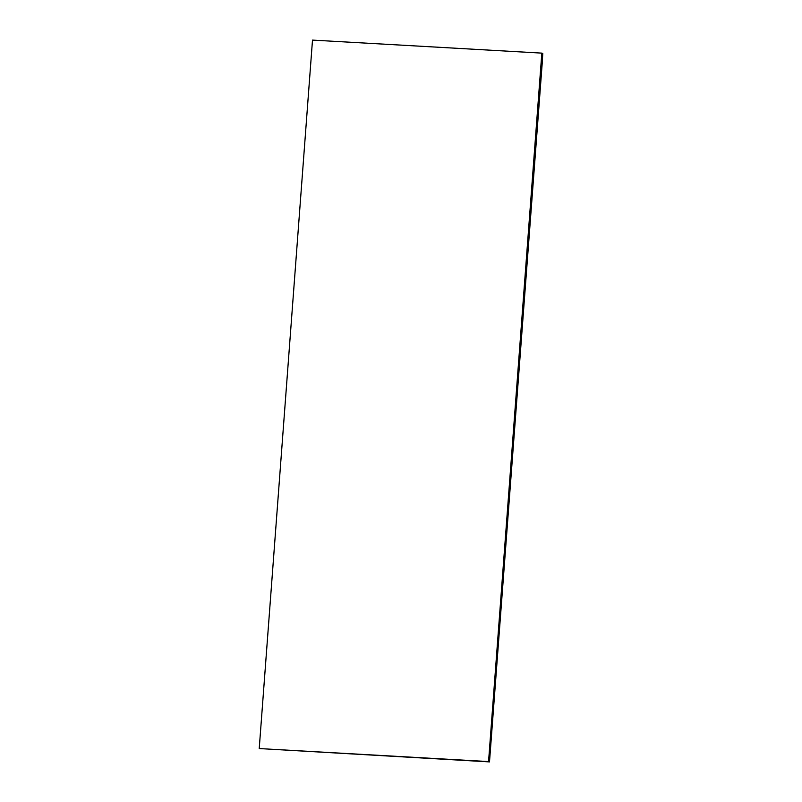 <?xml version="1.0" encoding="UTF-8"?>
<svg xmlns="http://www.w3.org/2000/svg" width="802" height="802" viewBox="0 0 802 802"><rect width="100%" height="100%" fill="white"/><g stroke="black" fill="none" stroke-linecap="round" stroke-linejoin="round"><path stroke-width="1.2" d="M541.831 53.122L542.774 53.443L542.232 62.957L489.501 761.9L259.226 748.557L312.499 40.1L541.831 53.122L488.558 761.569L259.226 748.557M489.501 761.9L488.558 761.569"/></g></svg>
